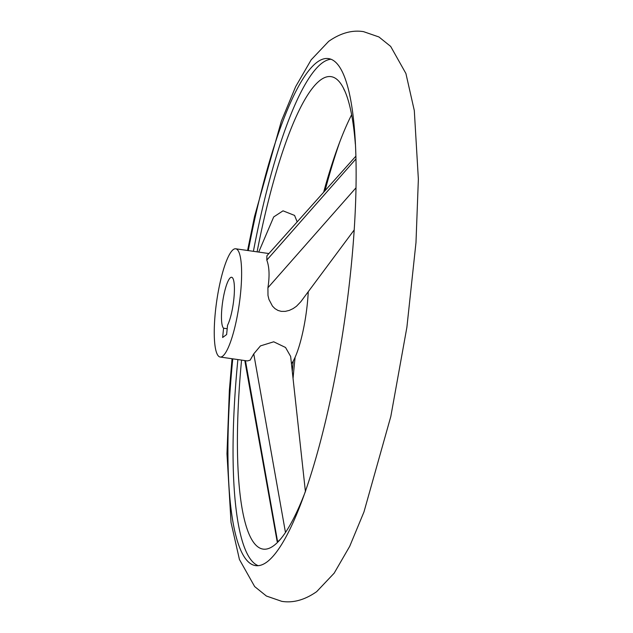 <?xml version="1.0" encoding="UTF-8"?>
<svg xmlns="http://www.w3.org/2000/svg" width="633" height="633" viewBox="0 0 633 633"><rect width="100%" height="100%" fill="white"/><g stroke="black" fill="none" stroke-linecap="round" stroke-linejoin="round"><path stroke-width="0.95" d="M232.762 358.832A256.112 53.251 -81.8 0 0 255.645 565.617A256.112 53.251 -81.8 0 0 267.086 561.882A256.112 53.251 -81.8 0 0 348.166 293.783A256.112 53.251 -81.8 0 0 328.4 58.584A256.112 53.251 -81.8 0 0 316.951 62.319A256.112 53.251 -81.8 0 0 248.294 250.589M241.561 360.098A238.617 49.611 -81.8 0 0 273.899 545.551A238.617 49.611 -81.8 0 0 280.759 538.833A238.617 49.611 -81.8 0 0 305.581 491.058M355.35 144.174A238.617 49.611 -81.8 0 0 344.969 91.35A238.617 49.611 -81.8 0 0 320.361 80.114A238.617 49.611 -81.8 0 0 257.093 251.855M278.979 540.756L277.159 541.555L244.805 360.565M258.715 252.084L273.701 216.937L283.022 210.829L294.567 215.418L297.186 221.874M339.763 141.942A256.112 53.251 -81.8 0 0 325.03 190.699M295.113 357.297A256.112 53.251 -81.8 0 0 293.055 378.494M292.28 371.397A238.617 49.611 98.2 0 1 293.253 361.166A238.617 49.611 98.2 0 1 293.269 360.984M323.629 192.274A238.617 49.611 98.2 0 1 351.616 114.763M258.24 565.688A256.112 53.251 98.2 0 1 237.873 359.568M253.398 251.325A256.112 53.251 98.2 0 1 322.062 63.055A256.112 53.251 98.2 0 1 330.909 59.249M222.618 356.229A54.675 11.37 98.2 0 1 220.173 357.028A54.675 11.37 98.2 0 1 215.948 306.815A54.675 11.37 98.2 0 1 233.261 249.584A54.675 11.37 98.2 0 1 235.705 248.785A54.675 11.37 98.2 0 1 239.923 298.998A54.675 11.37 98.2 0 1 222.618 356.229M220.173 357.028L247.361 360.929L250.122 360.177L253.754 353.871L260.464 345.895L273.717 341.796L285.538 347.477L290.642 356.426L305.407 491.517M223.576 328.203A25.898 5.388 98.2 0 1 222.484 303.025A25.898 5.388 98.2 0 1 230.459 277.65A25.898 5.388 98.2 0 1 231.615 277.27A25.898 5.388 98.2 0 1 234.06 296.758A25.898 5.388 98.2 0 1 227.548 325.235L226.622 334.541L222.642 337.508L223.576 328.203L227.2 328.725M354.156 230.001L300.778 301.767L296.458 306.269L293.111 308.595L289.321 310.384L285.293 311.373L281.281 311.365L277.982 310.439L274.967 308.627L272.451 306.095L268.962 299.464L267.988 295.5L267.925 287.754C269.729 276.059 269.357 266.841 266.802 260.092L266.897 255.787L355.817 156.232M308.255 291.71A54.675 11.37 98.2 0 1 291.449 363.793M253.754 353.871L285.475 532.488M245.446 360.652L277.555 541.452M267.925 287.754L355.936 187.882M266.802 260.092L355.888 159.002M232.042 358.729L229.36 390.434L226.97 453.798L231.029 522.423L239.432 559.493L254.672 586.585L266.406 596.033L281.796 601.35C293.174 603.178 304.789 599.942 316.666 591.657L334.161 573.182L349.717 546.303L363.967 511.939L390.822 416.443L406.892 327.277L415.984 242.566L418.366 179.202L414.306 110.577L405.911 73.507L390.672 46.415L378.938 36.967L363.54 31.65C352.17 29.822 340.546 33.058 328.677 41.343L311.175 59.818L295.627 86.697L281.376 121.061L254.513 216.557L247.574 250.486M278.813 540.906L280.759 538.833M344.969 91.35L343.664 88.786M268.898 253.548L235.705 248.785"/></g></svg>
